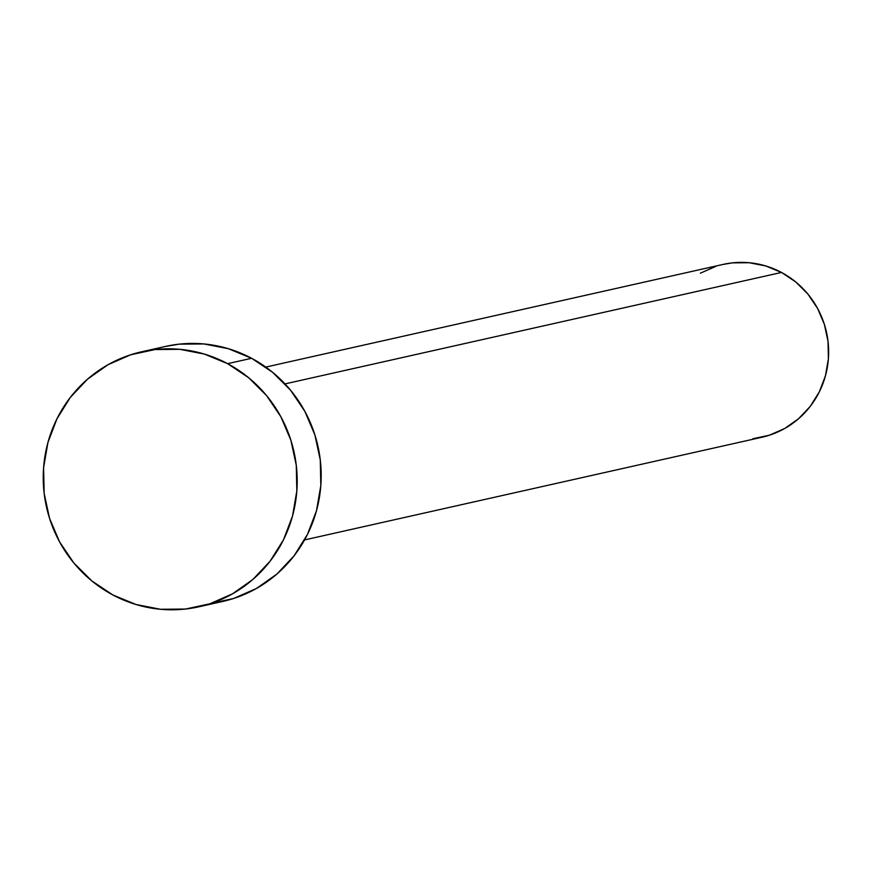 <?xml version="1.0" encoding="UTF-8"?>
<svg xmlns="http://www.w3.org/2000/svg" width="872" height="872" viewBox="0 0 872 872"><rect width="100%" height="100%" fill="white"/><g stroke="black" fill="none" stroke-linecap="round" stroke-linejoin="round"><path stroke-width="1.31" d="M304.568 539.921L761.986 437.232A88.573 85.936 -102.7 0 0 828.019 362.61A88.573 85.936 -102.7 0 0 781.486 272.445L285.002 383.898L781.486 272.445A88.573 85.936 -102.7 0 0 723.182 264.401L265.775 367.079M198.838 606.803L222.829 601.418A130.68 126.8 -102.7 0 0 320.264 491.318A130.68 126.8 -102.7 0 0 251.605 358.283L227.614 363.668L251.605 358.283A130.68 126.8 -102.7 0 0 165.582 346.413L141.591 351.798A130.68 126.8 77.3 0 1 227.614 363.668A130.68 126.8 77.3 0 1 296.273 496.702A130.68 126.8 77.3 0 1 198.838 606.803A130.68 126.8 77.3 0 1 112.815 594.933A130.68 126.8 77.3 0 1 44.156 461.909A130.68 126.8 77.3 0 1 141.591 351.798M165.004 346.544L179 344.168L203.895 343.939L228.41 348.713L251.605 358.283L272.598 372.311L290.583 390.231L304.862 411.377L314.89 434.921L320.275 459.969L320.82 485.541L316.503 510.676L307.478 534.394L294.104 555.791L276.893 574.048L256.499 588.447L233.718 598.454L210.697 603.511M112.815 594.933L91.822 580.916L73.837 562.985L59.558 541.85L49.53 518.295L44.145 493.258L43.6 467.675L47.927 442.54L56.942 418.822L70.316 397.425L87.527 379.178L107.921 364.769L130.713 354.773L155.009 349.552L179.894 349.323L204.419 354.097L227.614 363.668L248.607 377.696L266.592 395.615L280.871 416.762L290.899 440.305L296.284 465.354L296.829 490.925L292.512 516.061L283.487 539.79L270.113 561.187L252.902 579.433L232.508 593.832L209.727 603.838L185.42 609.048L160.535 609.277L136.021 604.514L112.815 594.933M722.79 264.489L732.273 262.875L749.146 262.723L765.758 265.949L781.486 272.445L795.722 281.95L807.908 294.093L817.587 308.426L824.378 324.384L828.029 341.355L828.4 358.697L825.468 375.734L819.353 391.811L810.295 406.308L798.621 418.68L784.8 428.446L769.355 435.215L752.885 438.758M700.358 273.187L715.803 266.407"/></g></svg>
